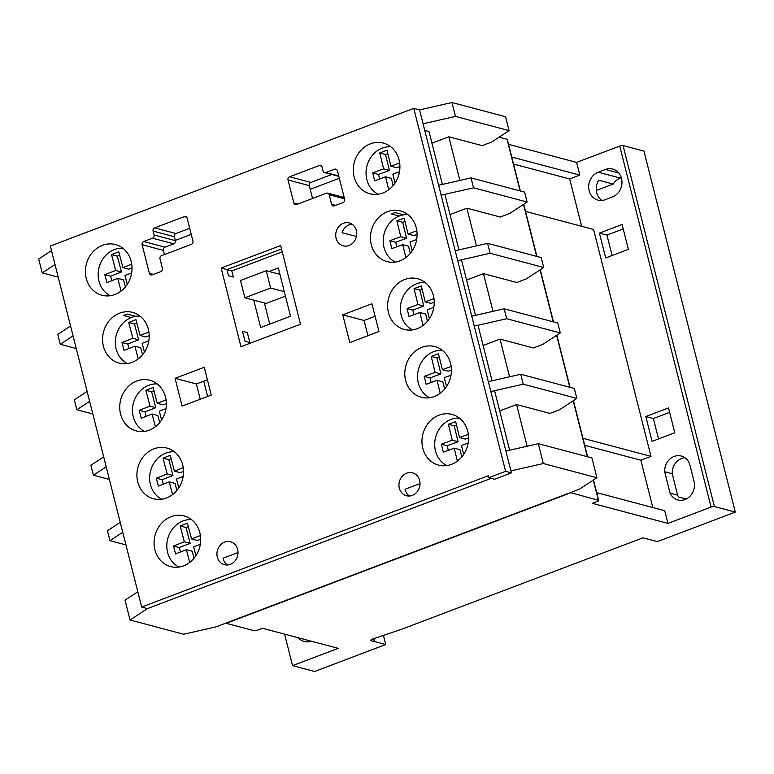 <?xml version="1.0" encoding="UTF-8"?>
<svg xmlns="http://www.w3.org/2000/svg" width="774" height="774" viewBox="0 0 774 774"><rect width="100%" height="100%" fill="white"/><g stroke="black" fill="none" stroke-linecap="round" stroke-linejoin="round"><path stroke-width="1.16" d="M154.906 549.763A26.219 23.094 -75.1 0 0 170.648 566.597A26.219 23.094 -75.1 0 0 193.674 558.683A26.219 23.094 -75.1 0 0 199.847 532.744A26.219 23.094 -75.1 0 0 184.106 515.91A26.219 23.094 -75.1 0 0 161.079 523.824A26.219 23.094 -75.1 0 0 154.906 549.763M405.634 380.44A26.219 23.094 -75.1 0 0 421.375 397.275A26.219 23.094 -75.1 0 0 444.402 389.351A26.219 23.094 -75.1 0 0 450.574 363.412A26.219 23.094 -75.1 0 0 434.833 346.588A26.219 23.094 -75.1 0 0 411.807 354.502A26.219 23.094 -75.1 0 0 405.634 380.44M120.58 414.09A26.219 23.094 -75.1 0 0 136.321 430.924A26.219 23.094 -75.1 0 0 159.347 423.01A26.219 23.094 -75.1 0 0 165.52 397.072A26.219 23.094 -75.1 0 0 149.769 380.237A26.219 23.094 -75.1 0 0 126.743 388.151A26.219 23.094 -75.1 0 0 120.58 414.09M103.416 346.259A26.219 23.094 -75.1 0 0 119.157 363.083A26.219 23.094 -75.1 0 0 142.184 355.169A26.219 23.094 -75.1 0 0 148.356 329.231A26.219 23.094 -75.1 0 0 132.606 312.396A26.219 23.094 -75.1 0 0 109.579 320.32A26.219 23.094 -75.1 0 0 103.416 346.259M354.134 176.936A26.219 23.094 -75.1 0 0 369.885 193.761A26.219 23.094 -75.1 0 0 392.911 185.847A26.219 23.094 -75.1 0 0 399.074 159.908A26.219 23.094 -75.1 0 0 383.333 143.074A26.219 23.094 -75.1 0 0 360.307 150.988A26.219 23.094 -75.1 0 0 354.134 176.936M86.243 278.417A26.219 23.094 -75.1 0 0 101.994 295.252A26.219 23.094 -75.1 0 0 125.02 287.338A26.219 23.094 -75.1 0 0 131.183 261.399A26.219 23.094 -75.1 0 0 115.442 244.565A26.219 23.094 -75.1 0 0 92.416 252.479A26.219 23.094 -75.1 0 0 86.243 278.417M137.743 481.931A26.219 23.094 -75.1 0 0 153.484 498.756A26.219 23.094 -75.1 0 0 176.511 490.842A26.219 23.094 -75.1 0 0 182.683 464.903A26.219 23.094 -75.1 0 0 166.942 448.069A26.219 23.094 -75.1 0 0 143.916 455.992A26.219 23.094 -75.1 0 0 137.743 481.931M336.09 238.208A11.842 10.43 -75.1 0 0 343.201 245.813A11.842 10.43 -75.1 0 0 353.602 242.233A11.842 10.43 -75.1 0 0 356.388 230.517A11.842 10.43 -75.1 0 0 349.277 222.922A11.842 10.43 -75.1 0 0 338.877 226.492A11.842 10.43 -75.1 0 0 336.09 238.208M399.326 488.133A11.842 10.43 -75.1 0 0 406.437 495.728A11.842 10.43 -75.1 0 0 416.838 492.158A11.842 10.43 -75.1 0 0 419.624 480.441A11.842 10.43 -75.1 0 0 412.513 472.837A11.842 10.43 -75.1 0 0 402.112 476.416A11.842 10.43 -75.1 0 0 399.326 488.133M409.475 496.018A11.842 10.43 104.9 0 1 405.131 489.671A11.842 10.43 104.9 0 1 405.044 489.265L420.011 483.595M371.307 244.768A26.219 23.094 -75.1 0 0 387.048 261.602A26.219 23.094 -75.1 0 0 410.075 253.678A26.219 23.094 -75.1 0 0 416.238 227.74A26.219 23.094 -75.1 0 0 400.497 210.915A26.219 23.094 -75.1 0 0 377.47 218.829A26.219 23.094 -75.1 0 0 371.307 244.768M388.471 312.609A26.219 23.094 -75.1 0 0 404.212 329.434A26.219 23.094 -75.1 0 0 427.238 321.52A26.219 23.094 -75.1 0 0 433.411 295.581A26.219 23.094 -75.1 0 0 417.66 278.746A26.219 23.094 -75.1 0 0 394.634 286.661A26.219 23.094 -75.1 0 0 388.471 312.609M422.798 448.281A26.219 23.094 -75.1 0 0 438.539 465.106A26.219 23.094 -75.1 0 0 461.565 457.192A26.219 23.094 -75.1 0 0 467.738 431.253A26.219 23.094 -75.1 0 0 451.997 414.419A26.219 23.094 -75.1 0 0 428.97 422.333A26.219 23.094 -75.1 0 0 422.798 448.281M217.32 557.087A11.842 10.43 -75.1 0 0 224.431 564.681A11.842 10.43 -75.1 0 0 234.832 561.111A11.842 10.43 -75.1 0 0 237.618 549.395A11.842 10.43 -75.1 0 0 230.507 541.79A11.842 10.43 -75.1 0 0 220.106 545.37A11.842 10.43 -75.1 0 0 217.32 557.087M227.459 564.972A11.842 10.43 104.9 0 1 223.125 558.625A11.842 10.43 104.9 0 1 223.028 558.218L237.995 552.549M488.791 477.713L505.606 471.337L413.761 108.35L50.329 246.035L141.671 607.039L488.288 475.729L488.791 477.713L494.596 479.251L511.411 472.875L419.566 109.898L451.968 102.516L455.48 116.4L509.079 130.632L491.645 142.058L482.608 145.483M442.37 184.415L428.989 131.512L424.752 130.39M509.631 450.207L494.576 390.706M492.061 380.789L478.013 325.244M475.497 315.328L461.449 259.793M458.934 249.876L444.886 194.332M164.465 254.549L163.411 250.379A2.535 2.235 104.9 0 1 164.988 247.177L173.802 243.839A2.535 2.235 -75.1 0 0 175.369 240.637L174.382 236.728A2.535 2.235 104.9 0 1 175.959 233.525L189.707 228.311M342.766 314.834L349.819 342.592L378.97 331.504L371.917 303.747L342.766 314.834L364.051 320.484L367.931 335.703L364.051 320.484L375.1 316.276M200.224 399.249L196.373 383.962L207.403 379.802M312.551 198.444L309.3 185.615A2.535 2.235 104.9 0 1 310.877 182.412L331.736 174.508M596.909 477.742L591.897 457.908L538.298 443.686L505.886 451.058L510.908 470.892L543.309 463.52L596.909 477.742L579.484 489.168L216.052 626.853L183.651 634.235L130.051 620.003L147.476 608.577L491.219 478.351L147.476 608.577L141.671 607.039M413.761 108.35L419.566 109.898L423.078 123.782L455.48 116.4M187.144 218.181A2.535 2.235 -75.1 0 0 184.367 216.623L154.674 227.875A2.535 2.235 -75.1 0 0 153.097 231.078L154.084 234.986A2.535 2.235 104.9 0 1 152.517 238.189L143.703 241.527A2.535 2.235 -75.1 0 0 142.126 244.729L149.363 273.319A2.535 2.235 -75.1 0 0 152.139 274.876L160.837 271.597A2.535 2.235 -75.1 0 0 162.414 268.385L159.995 258.845A2.535 2.235 104.9 0 1 161.572 255.643L191.381 244.352A2.535 2.235 -75.1 0 0 192.949 241.149L187.144 218.181M182.083 406.089L211.254 395.088L204.259 367.302L175.088 378.312L182.083 406.089M221.151 268.036L240.956 346.704L300.486 324.238L280.681 245.581L221.151 268.036L231.929 270.9L226.956 269.584L228.504 275.738L233.342 277.024L231.813 270.948L282.258 251.84M325.825 172.534A2.535 2.235 104.9 0 1 323.048 170.977L322.061 167.068A2.535 2.235 -75.1 0 0 319.285 165.51L289.592 176.762A2.535 2.235 -75.1 0 0 288.015 179.965L293.83 202.933A2.535 2.235 -75.1 0 0 296.606 204.491L326.415 193.2A2.535 2.235 104.9 0 1 329.192 194.748L331.601 204.288A2.535 2.235 -75.1 0 0 334.387 205.845L343.076 202.536A2.535 2.235 -75.1 0 0 344.653 199.334L337.416 170.754A2.535 2.235 -75.1 0 0 334.639 169.196L325.825 172.534L338.731 175.959M505.606 471.337L511.411 472.875M196.373 383.962L175.088 378.312M191.517 519.606A24.942 21.972 -75.1 0 0 167.61 552.433A24.942 21.972 -75.1 0 0 178.929 567.061M200.398 535.531L191.565 538.975L187.424 523.156L180.197 525.972L184.338 541.79L173.492 546.009L175.563 553.923L186.408 549.695L189.736 562.408M195.938 555.664L193.635 546.879L200.321 544.277M188.334 526.601L186.002 527.51L180.197 525.972M200.689 539.217L197.37 540.513L191.565 538.975M186.408 549.695L192.213 551.233L194.051 558.248M186.002 527.51L190.143 543.329L179.297 547.547L180.468 552.007M179.297 547.547L173.492 546.009M190.143 543.329L184.338 541.79M157.19 383.933A24.942 21.972 -75.1 0 0 133.283 416.76A24.942 21.972 -75.1 0 0 144.593 431.389M166.071 399.858L157.238 403.302L153.097 387.484L145.87 390.289L150.011 406.118L139.165 410.336L141.236 418.25L152.081 414.022L155.41 426.735M161.611 419.992L159.309 411.207L165.984 408.604M153.997 390.928L151.675 391.838L145.87 390.289M166.362 403.544L163.043 404.841L157.238 403.302M152.081 414.022L157.886 415.561L159.715 422.575M151.675 391.838L155.816 407.656L144.97 411.874L146.131 416.335M144.97 411.874L139.165 410.336M155.816 407.656L150.011 406.118M140.026 316.102A24.942 21.972 -75.1 0 0 116.119 348.919A24.942 21.972 -75.1 0 0 127.429 363.557M144.448 352.16L142.145 343.375L148.821 340.773M148.908 332.027L140.075 335.461L135.934 319.643L128.697 322.458L132.838 338.277L121.992 342.505L124.063 350.409L134.908 346.191L138.236 358.904M134.908 346.191L140.713 347.729L142.551 354.734M136.834 323.097L134.502 323.996L138.643 339.815L127.797 344.043L128.968 348.503M127.797 344.043L121.992 342.505M138.643 339.815L132.838 338.277M134.502 323.996L128.697 322.458M149.198 335.713L145.88 337L140.075 335.461M122.863 248.261A24.942 21.972 -75.1 0 0 98.956 281.088A24.942 21.972 -75.1 0 0 110.266 295.716M131.744 264.186L122.911 267.63L118.761 251.811L111.533 254.617L115.674 270.445L104.829 274.664L106.899 282.578L117.745 278.35L121.073 291.063M127.275 284.319L124.982 275.534L131.657 272.932M117.745 278.35L123.55 279.888L125.388 286.902M119.67 255.256L117.338 256.165L121.479 271.984L110.634 276.202L111.804 280.662M110.634 276.202L104.829 274.664M121.479 271.984L115.674 270.445M117.338 256.165L111.533 254.617M132.035 267.872L128.716 269.168L122.911 267.63M174.353 451.774A24.942 21.972 -75.1 0 0 150.446 484.592A24.942 21.972 -75.1 0 0 161.766 499.23M183.235 467.699L174.402 471.134L170.261 455.315L163.033 458.131L167.174 473.949L156.329 478.177L158.399 486.082L169.245 481.863L172.573 494.576M178.775 487.833L176.472 479.048L183.157 476.445M171.16 458.769L168.838 459.669L163.033 458.131M183.525 471.385L180.207 472.672L174.402 471.134M169.245 481.863L175.05 483.402L176.878 490.406M168.838 459.669L172.979 475.488L162.134 479.716L163.295 484.176M162.134 479.716L156.329 478.177M172.979 475.488L167.174 473.949M442.244 350.283A24.942 21.972 -75.1 0 0 418.337 383.111A24.942 21.972 -75.1 0 0 429.647 397.739M446.501 386.594L444.315 377.654L451.01 375.187M451.165 366.45L442.37 369.691L438.481 353.776L431.224 356.456L435.104 372.371L424.21 376.387L426.155 384.339L437.049 380.324L440.213 393.269M437.049 380.324L442.854 381.863L444.624 389.099M439.313 357.153L437.029 357.994L440.909 373.91L430.015 377.925L431.137 382.511M430.015 377.925L424.21 376.387M440.909 373.91L435.104 372.371M437.029 357.994L431.224 356.456M451.416 370.04L448.175 371.23L442.37 369.691M390.754 146.77A24.942 21.972 -75.1 0 0 366.847 179.597A24.942 21.972 -75.1 0 0 378.157 194.226M399.665 162.946L390.88 166.187L386.99 150.272L379.724 152.942L383.614 168.858L372.71 172.873L374.655 180.835L385.558 176.82L388.722 189.765M395.011 183.08L392.824 174.14L399.51 171.673M399.926 166.526L396.685 167.726L390.88 166.187M385.558 176.82L391.363 178.359L393.124 185.586M387.813 153.639L385.529 154.481L389.419 170.396L378.515 174.411L379.637 178.997M378.515 174.411L372.71 172.873M389.419 170.396L383.614 168.858M385.529 154.481L379.724 152.942M407.917 214.611A24.942 21.972 -75.1 0 0 384.01 247.438A24.942 21.972 -75.1 0 0 395.321 262.067M412.174 250.921L409.988 241.981L416.673 239.514M416.828 230.778L408.043 234.019L404.154 218.104L396.888 220.784L400.777 236.699L389.883 240.714L391.828 248.667L402.722 244.652L405.886 257.597M402.722 244.652L408.527 246.19L410.297 253.427M404.976 221.48L402.693 222.322L406.582 238.237L395.688 242.252L396.801 246.838M395.688 242.252L389.883 240.714M406.582 238.237L400.777 236.699M402.693 222.322L396.888 220.784M417.089 234.367L413.848 235.557L408.043 234.019M425.081 282.442A24.942 21.972 -75.1 0 0 401.174 315.27A24.942 21.972 -75.1 0 0 412.484 329.898M433.991 298.619L425.207 301.86L421.317 285.945L414.051 288.615L417.941 304.53L407.047 308.545L408.991 316.508L419.885 312.493L423.049 325.438M429.338 318.753L427.151 309.813L433.837 307.346M434.253 302.199L431.012 303.398L425.207 301.86M419.885 312.493L425.69 314.031L427.461 321.258M422.149 289.312L419.856 290.153L423.746 306.069L412.852 310.084L413.974 314.67M412.852 310.084L407.047 308.545M423.746 306.069L417.941 304.53M419.856 290.153L414.051 288.615M459.408 418.115A24.942 21.972 -75.1 0 0 435.501 450.942A24.942 21.972 -75.1 0 0 446.821 465.571M463.665 454.425L461.488 445.485L468.173 443.018M468.328 434.291L459.543 437.533L455.654 421.617L448.388 424.287L452.277 440.203L441.373 444.218L443.318 452.18L454.222 448.165L457.386 461.111M454.222 448.165L460.027 449.704L461.788 456.931M456.476 424.984L454.193 425.826L458.082 441.741L447.178 445.756L448.301 450.342M447.178 445.756L441.373 444.218M458.082 441.741L452.277 440.203M454.193 425.826L448.388 424.287M468.58 437.871L465.348 439.071L459.543 437.533M266.256 270.726L270.639 288.015L244.874 297.777L240.491 280.478L266.256 270.726L279.917 274.344M244.874 297.777L266.159 303.427L285.432 296.123M270.639 288.015L284.3 291.643M605.481 169.458A14.658 12.906 104.9 0 1 612.718 169.042A14.658 12.906 104.9 0 1 621.522 178.446A14.658 12.906 104.9 0 1 612.437 196.954L605.191 199.702A14.658 12.906 104.9 0 1 597.954 200.118A14.658 12.906 104.9 0 1 588.685 186.708A14.658 12.906 104.9 0 1 598.234 172.205L605.481 169.458L618.794 172.989M658.529 438.945L653.362 418.541L645.816 416.538L668.513 407.946L674.793 432.782L652.105 441.373L645.816 416.538M653.362 418.541L669.636 412.378M130.051 620.003L125.03 600.169L137.82 591.791M242.494 331.301L245 341.228L249.838 342.514L247.332 332.588L242.494 331.301M527.123 446.23L516.577 404.55L549.956 413.413L559.399 409.833L576.833 398.397L574.327 388.48L520.728 374.258L488.326 381.64L490.832 391.557L523.234 384.175L576.833 398.397M570.448 492.593L598.379 500.275A2.535 0.639 -14.2 0 1 598.67 500.478A2.535 0.639 -14.2 0 1 597.364 501.407L592.294 503.323L667.952 523.408L711.064 507.076A2.535 0.639 -14.2 0 1 714.402 506.554L735.3 512.098L659.729 540.736A2.69 0.677 -14.2 0 1 656.304 541.326L643.03 537.804L402.17 629.049L373.407 638.831A3.56 0.9 165.8 0 0 370.649 640.446A3.56 0.9 165.8 0 0 371.056 640.737L374.335 641.607A4.615 1.161 165.8 0 0 374.761 641.617L374.006 638.627M499.104 137.172L507.038 139.272A2.535 0.639 -14.2 0 1 507.318 139.475L520.351 190.975M459.872 180.439L448.823 136.775L482.202 145.638M476.436 245.89L466.886 208.187L500.265 217.039L509.718 213.46L527.142 202.033L524.637 192.116L471.037 177.894L438.635 185.267L441.141 195.183L473.553 187.811L527.142 202.033M492.99 311.351L483.45 273.638L516.829 282.5L526.281 278.921L543.706 267.494L541.2 257.568L487.601 243.346L455.199 250.728L457.705 260.644L490.106 253.262L543.706 267.494M509.553 376.803L500.014 339.099L533.392 347.952L542.845 344.372L560.27 332.946L557.764 323.029L504.164 308.807L471.763 316.179L474.269 326.096L506.67 318.724L560.27 332.946M284.571 634.129L292.543 665.63L338.161 648.351L262.492 628.265L257.413 630.191A2.535 0.639 -14.2 0 1 254.075 630.704L226.221 623.312L570.515 492.874M516.577 404.55L499.694 410.946M500.014 339.099L483.131 345.494M483.45 273.638L466.567 280.033M466.886 208.187L450.004 214.582M538.298 443.686L543.309 463.52M448.823 136.775L431.94 143.171M339.312 178.262L310.229 189.282M191.236 234.358L175.311 240.395M451.968 102.516L505.567 116.739L509.079 130.632M58.195 277.131L42.212 272.893L55.002 264.505M51.49 250.621L38.7 259.009L42.212 272.893M131.348 317.514L123.647 315.463A26.219 23.094 -75.1 0 1 127.323 314.08L135.76 316.314M76.268 348.542L60.285 344.295L73.066 335.916M399.239 216.023L391.538 213.982A26.219 23.094 -75.1 0 1 395.214 212.589L403.651 214.824M356.446 236.505L342.108 232.703A11.842 10.43 -75.1 0 1 352.054 224.17M60.285 344.295L57.769 334.378L70.56 325.999M473.553 187.811L471.037 177.894M281.543 248.986L226.956 269.584M374.761 641.617L385.733 644.529L383.43 635.425M385.733 644.529L314.602 671.484L292.543 665.63M311.158 641.182A14.503 12.781 104.9 0 1 304.221 641.511A14.503 12.781 104.9 0 1 298.367 637.786M621.299 177.681L620.293 178.059A14.658 12.906 -75.1 0 0 613.202 184.057L598.689 180.207A14.658 12.906 -75.1 0 0 601.901 200.456M596.309 190.452L613.202 184.057M508.557 144.341L576.601 162.405L619.722 146.073A2.535 0.639 -14.2 0 1 623.051 145.56L643.949 151.104L735.3 512.098M694.026 481.225A14.503 12.781 104.9 0 1 690.611 495.573A14.503 12.781 104.9 0 1 677.869 499.956A14.503 12.781 104.9 0 1 670.052 493.173L664.692 471.714A14.503 12.781 104.9 0 1 681.294 456.041A14.503 12.781 104.9 0 1 690.011 465.358L694.026 481.225M576.601 162.405L579.813 175.098L511.769 157.045M581.651 226.289L569.674 178.949L579.813 175.098M525.517 211.389L593.571 229.452L650.982 456.36L582.938 438.307M652.821 507.551L640.843 460.211L650.982 456.36M596.686 492.651L664.74 510.714L667.952 523.408M599.405 233.109L622.093 224.508L628.382 249.344L605.694 257.945L599.405 233.109L606.951 235.112L612.108 255.507M373.619 638.763L374.335 641.607M640.843 460.211L584.709 445.311M569.674 178.949L513.539 164.049M684.893 457.715A14.503 12.781 -75.1 0 0 672.238 473.717L677.598 495.176L670.052 493.173M677.598 495.176A14.503 12.781 -75.1 0 0 678.653 497.043L686.18 499.046M672.238 473.717L664.692 471.714M623.215 228.949L606.951 235.112M92.832 413.993L76.849 409.756L89.629 401.367M76.849 409.756L74.333 399.839L87.123 391.451M253.756 300.138L260.683 327.528L290.521 316.227L278.311 267.968L269.081 271.471M490.106 253.262L487.601 243.346M109.395 479.454L93.412 475.207L106.193 466.828M93.412 475.207L90.897 465.29L103.687 456.912M506.67 318.724L504.164 308.807M125.949 544.906L109.966 540.668L122.756 532.28M109.966 540.668L107.46 530.751L120.251 522.363M523.234 384.175L520.728 374.258M264.398 302.963L269.749 324.103M207.625 396.452L203.756 381.176M336.942 169.806L334.639 169.196M335.655 205.362L331.601 204.288M344.517 198.821L329.192 194.748M297.874 204.007L293.83 202.933M309.3 185.615L288.015 179.965M310.877 182.412L289.592 176.762M321.587 166.12L319.285 165.51M186.669 217.233L184.367 216.623M153.416 274.393L149.363 273.319M163.411 250.379L142.126 244.729M164.988 247.177L143.703 241.527M173.802 243.839L152.517 238.189M175.369 240.637L154.084 234.986M174.382 236.728L153.097 231.078M175.959 233.525L154.674 227.875M507.038 139.272L520.099 190.917M523.514 204.413L536.663 256.368M540.078 269.865L553.226 321.829M556.641 335.326L569.79 387.281M573.205 400.777L587.36 456.708M593.281 480.122L598.379 500.275M619.722 146.073L711.064 507.076M370.872 640.011L371.056 640.737M623.051 145.56L714.402 506.554M620.293 178.059L598.234 172.205M338.848 176.395L324.577 172.602M344.188 197.505L327.663 193.123M523.717 204.278L536.914 256.436M540.281 269.739L553.478 321.887M556.845 335.19L570.041 387.348M573.408 400.651L587.611 456.766M593.484 479.986L598.67 500.478"/></g></svg>
